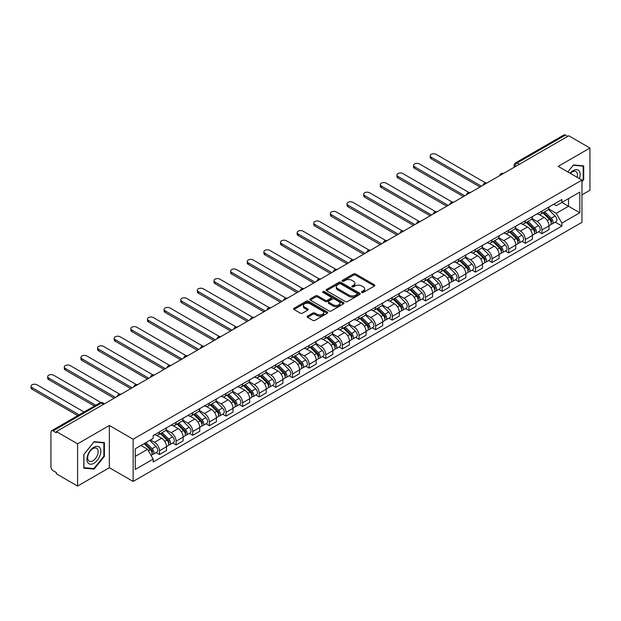 <?xml version="1.0" encoding="UTF-8"?>
<svg xmlns="http://www.w3.org/2000/svg" width="621" height="621" viewBox="0 0 621 621"><rect width="100%" height="100%" fill="white"/><g stroke="black" fill="none" stroke-linecap="round" stroke-linejoin="round"><path stroke-width="0.93" d="M361.833 292.437A1.032 0.598 0 0 0 363.301 292.437L374.424 286.017A1.483 0.854 0 0 0 374.851 285.412A1.483 0.854 0 0 0 374.424 284.806L355.585 273.931A1.483 0.854 0 0 0 353.489 273.931L342.373 280.35A1.032 0.598 0 0 0 342.07 280.777A1.032 0.598 0 0 0 342.373 281.197A1.032 0.598 0 0 0 343.84 281.197L345.276 280.366A4.735 2.732 0 0 1 351.975 280.366L353.543 281.274A4.735 2.732 0 0 1 354.933 283.207A4.735 2.732 0 0 1 353.543 285.14L352.107 285.97A1.032 0.598 0 0 0 351.804 286.39A1.032 0.598 0 0 0 352.107 286.817A1.032 0.598 0 0 0 353.566 286.817L355.01 285.986A4.735 2.732 0 0 1 361.709 285.986L363.277 286.894A4.735 2.732 0 0 1 364.659 288.827A4.735 2.732 0 0 1 363.277 290.76L361.833 291.591A1.032 0.598 0 0 0 361.531 292.01A1.032 0.598 0 0 0 361.833 292.437L361.833 291.591M307.55 316.105A1.483 0.854 0 0 0 307.123 316.71A1.483 0.854 0 0 0 307.55 317.308L312.837 320.358A1.483 0.854 0 0 0 314.932 320.358L327.275 313.232A1.483 0.854 0 0 0 327.709 312.627A1.483 0.854 0 0 0 327.275 312.021L308.443 301.146A1.483 0.854 0 0 0 306.347 301.146L294.005 308.28A1.483 0.854 0 0 0 293.57 308.885A1.483 0.854 0 0 0 294.005 309.491L300.385 313.17A1.483 0.854 0 0 0 302.481 313.17L307.76 310.12A1.483 0.854 0 0 0 308.195 309.514A1.483 0.854 0 0 0 307.76 308.916L304.6 307.084A3.959 2.282 0 0 1 303.436 305.47A3.959 2.282 0 0 1 305.881 303.358A3.959 2.282 0 0 1 310.197 303.855L322.594 311.012A3.959 2.282 0 0 1 323.758 312.627A3.959 2.282 0 0 1 321.313 314.738A3.959 2.282 0 0 1 316.997 314.242L314.932 313.054A1.483 0.854 0 0 0 312.837 313.054L307.55 316.105L307.55 317.308M133.135 439.218L109.358 425.486L77.586 443.829L56.371 431.579L568.735 135.774L589.95 148.023L558.178 166.366L581.955 180.09L133.135 439.218L133.135 481.438L581.955 222.31L581.955 180.09M345.385 301.573A1.483 0.854 0 0 0 347.473 301.573L359.823 294.447A1.483 0.854 0 0 0 360.258 293.842A1.483 0.854 0 0 0 359.823 293.236L340.983 282.361A1.483 0.854 0 0 0 338.895 282.361L326.545 289.487A1.483 0.854 0 0 0 326.11 290.092A1.483 0.854 0 0 0 326.545 290.698L345.385 301.573M323.347 292.662A1.032 0.598 0 0 1 324.403 292.801L324.403 291.575L343.553 302.629A1.483 0.854 0 0 1 343.987 303.234A1.483 0.854 0 0 1 343.553 303.84L331.203 310.966A1.483 0.854 0 0 1 329.107 310.966L310.275 300.09L310.275 298.887A1.483 0.854 0 0 0 309.84 299.485A1.483 0.854 0 0 0 310.275 300.09M310.275 298.887L315.561 295.837A1.483 0.854 0 0 1 317.649 295.837L325.288 300.246A1.483 0.854 0 0 0 327.383 300.246L330.892 298.22A1.483 0.854 0 0 0 331.319 297.614A1.483 0.854 0 0 0 330.892 297.009L322.936 292.421A1.032 0.598 0 0 1 322.633 291.994A1.032 0.598 0 0 1 323.269 291.443A1.032 0.598 0 0 1 324.403 291.575M77.586 443.829L77.586 486.057L56.371 473.807L56.371 472.573L53.064 470.664A3.012 1.739 -120 0 1 50.938 466.976L50.938 432.138A3.012 1.739 -120 0 1 51.559 430.757L99.857 402.874A3.012 1.739 60 0 1 101.363 403.021L53.064 430.904A3.012 1.739 -120 0 0 51.559 430.757M581.955 194.862L589.95 190.243L589.95 148.023M77.586 486.057L109.358 467.714L133.135 481.438M56.371 431.579L56.371 432.814L53.064 430.904M519.373 164.27L517.138 162.974A3.012 1.739 60 0 0 515.632 162.826L563.922 134.943A3.012 1.739 60 0 1 565.428 135.099L517.138 162.974A3.012 1.739 120 0 0 515.003 166.669L515.003 166.793M567.672 136.387L565.428 135.099M541.978 211.047A6.932 4.005 60 0 1 540.542 214.16L547.575 210.1A6.932 4.005 -120 0 0 549.011 206.987M531.987 218.514L537.072 221.449A6.932 4.005 60 0 1 541.978 229.941L549.011 225.881A6.932 4.005 -120 0 0 544.105 217.389L539.075 214.478M549.011 225.881L549.011 229.638L541.978 233.698L538.601 231.749M540.542 214.16A6.932 4.005 60 0 1 537.126 213.849M541.978 229.941L541.978 233.698M525.343 220.649A6.932 4.005 60 0 1 523.907 223.762L530.947 219.702A6.932 4.005 -120 0 0 532.383 216.589M521.974 241.352L525.343 243.3L532.383 239.24L532.383 235.483A6.932 4.005 -120 0 0 527.477 226.991L522.44 224.08M523.907 223.762A6.932 4.005 60 0 1 520.491 223.451M515.36 228.117L520.445 231.051A6.932 4.005 60 0 1 525.343 239.543L525.343 243.3M508.715 230.251A6.932 4.005 60 0 1 507.279 233.364L514.312 229.304A6.932 4.005 -120 0 0 515.748 226.191M505.339 250.954L508.715 252.902L515.748 248.842L515.748 245.085A6.932 4.005 -120 0 0 510.842 236.593L505.812 233.682M507.279 233.364A6.932 4.005 60 0 1 503.864 233.054M498.725 237.719L503.81 240.653A6.932 4.005 60 0 1 508.715 249.145L508.715 252.902M492.08 239.853A6.932 4.005 60 0 1 490.644 242.966L497.685 238.906A6.932 4.005 -120 0 0 499.121 235.794M488.711 260.556L492.08 262.504L499.121 258.445L499.121 254.688A6.932 4.005 -120 0 0 494.215 246.195L489.177 243.285M490.644 242.966A6.932 4.005 60 0 1 487.229 242.656M482.098 247.321L487.182 250.255A6.932 4.005 60 0 1 492.08 258.747L492.08 262.504M475.453 249.456A6.932 4.005 60 0 1 474.017 252.568L481.05 248.509A6.932 4.005 -120 0 0 482.486 245.396M472.076 270.158L475.453 272.107L482.486 268.047L482.486 264.29A6.932 4.005 -120 0 0 477.588 255.798L472.55 252.887M474.017 252.568A6.932 4.005 60 0 1 470.602 252.258M465.463 256.923L470.547 259.857A6.932 4.005 60 0 1 475.453 268.35L475.453 272.107M458.818 259.058A6.932 4.005 60 0 1 457.382 262.171L464.423 258.111A6.932 4.005 -120 0 0 465.859 254.998M455.449 279.76L458.818 281.709L465.859 277.649L465.859 273.892A6.932 4.005 -120 0 0 460.953 265.4L455.915 262.489M457.382 262.171A6.932 4.005 60 0 1 453.974 261.86M448.836 266.525L453.92 269.46A6.932 4.005 60 0 1 458.818 277.952L458.818 281.709M442.191 268.66A6.932 4.005 60 0 1 440.755 271.773L447.788 267.713A6.932 4.005 -120 0 0 449.224 264.6M438.814 289.363L442.191 291.311L449.224 287.244L449.224 283.494A6.932 4.005 -120 0 0 444.325 275.002L439.288 272.091M440.755 271.773A6.932 4.005 60 0 1 437.339 271.462M432.2 276.128L437.285 279.062A6.932 4.005 60 0 1 442.191 287.554L442.191 291.311M425.556 278.262A6.932 4.005 60 0 1 424.12 281.375L431.16 277.315A6.932 4.005 -120 0 0 432.596 274.195M422.187 298.965L425.556 300.913L432.596 296.846L432.596 293.096A6.932 4.005 -120 0 0 427.69 284.604L422.653 281.693M424.12 281.375A6.932 4.005 60 0 1 420.712 281.065M415.573 285.73L420.658 288.664A6.932 4.005 60 0 1 425.556 297.156L425.556 300.913M408.928 287.865A6.932 4.005 60 0 1 407.492 290.977L414.525 286.91A6.932 4.005 -120 0 0 415.961 283.797M405.552 308.567L408.928 310.516L415.961 306.448L415.961 302.699A6.932 4.005 -120 0 0 411.063 294.199L406.025 291.296M407.492 290.977A6.932 4.005 60 0 1 404.077 290.659M398.946 295.332L404.023 298.266A6.932 4.005 60 0 1 408.928 306.758L408.928 310.516M392.293 297.467A6.932 4.005 60 0 1 390.857 300.58L397.898 296.512A6.932 4.005 -120 0 0 399.334 293.399M388.925 318.169L392.293 320.118L399.334 316.05L399.334 312.301A6.932 4.005 -120 0 0 394.428 303.801L389.39 300.898M390.857 300.58A6.932 4.005 60 0 1 387.45 300.261M382.311 304.934L387.395 307.869A6.932 4.005 60 0 1 392.293 316.361L392.293 320.118M375.666 307.069A6.932 4.005 60 0 1 374.23 310.182L381.263 306.114A6.932 4.005 -120 0 0 382.699 303.001M372.29 327.772L375.666 329.72L382.699 325.652L382.699 321.903A6.932 4.005 -120 0 0 377.801 313.403L372.763 310.5M374.23 310.182A6.932 4.005 60 0 1 370.815 309.863M365.684 314.536L370.76 317.471A6.932 4.005 60 0 1 375.666 325.963L375.666 329.72M359.031 316.671A6.932 4.005 60 0 1 357.595 319.784L364.636 315.716A6.932 4.005 -120 0 0 366.072 312.604M355.662 337.374L359.039 339.322L366.072 335.255L366.072 331.505A6.932 4.005 -120 0 0 361.166 323.005L356.128 320.102M357.595 319.784A6.932 4.005 60 0 1 354.187 319.466M349.049 324.139L354.133 327.073A6.932 4.005 60 0 1 359.039 335.565L359.039 339.322M342.404 326.273A6.932 4.005 60 0 1 340.968 329.386L348.001 325.319A6.932 4.005 -120 0 0 349.437 322.206M339.027 346.976L342.404 348.924L349.437 344.857L349.437 341.1A6.932 4.005 -120 0 0 344.539 332.608L339.501 329.704M340.968 329.386A6.932 4.005 60 0 1 337.552 329.068M332.421 333.741L337.498 336.675A6.932 4.005 60 0 1 342.404 345.167L342.404 348.924M325.777 335.868A6.932 4.005 60 0 1 324.341 338.988L331.373 334.921A6.932 4.005 -120 0 0 332.809 331.808M322.4 356.578L325.777 358.519L332.809 354.459L332.809 350.702A6.932 4.005 -120 0 0 327.904 342.21L322.866 339.307M324.341 338.988A6.932 4.005 60 0 1 320.925 338.67M315.786 343.343L320.871 346.277A6.932 4.005 60 0 1 325.777 354.77L325.777 358.519M309.142 345.47A6.932 4.005 60 0 1 307.705 348.591L314.738 344.523A6.932 4.005 -120 0 0 316.174 341.41M305.765 366.173L309.142 368.121L316.182 364.061L316.182 360.304A6.932 4.005 -120 0 0 311.276 351.812L306.238 348.909M307.705 348.591A6.932 4.005 60 0 1 304.29 348.272M299.159 352.945L304.236 355.872A6.932 4.005 60 0 1 309.142 364.372L309.142 368.121M292.514 355.072A6.932 4.005 60 0 1 291.078 358.185L298.111 354.125A6.932 4.005 -120 0 0 299.547 351.012M289.138 375.775L292.514 377.723L299.547 373.663L299.547 369.906A6.932 4.005 -120 0 0 294.641 361.414L289.603 358.511M291.078 358.185A6.932 4.005 60 0 1 287.663 357.875M282.524 362.54L287.608 365.474A6.932 4.005 60 0 1 292.514 373.974L292.514 377.723M275.879 364.674A6.932 4.005 60 0 1 274.443 367.787L281.484 363.727A6.932 4.005 -120 0 0 282.92 360.615M272.51 385.377L275.879 387.325L282.92 383.266L282.92 379.509A6.932 4.005 -120 0 0 278.014 371.016L272.976 368.106M274.443 367.787A6.932 4.005 60 0 1 271.028 367.477M265.897 372.142L270.973 375.076A6.932 4.005 60 0 1 275.879 383.576L275.879 387.325M259.252 374.277A6.932 4.005 60 0 1 257.816 377.389L264.849 373.33A6.932 4.005 -120 0 0 266.285 370.217M255.875 394.979L259.252 396.928L266.285 392.868L266.285 389.111A6.932 4.005 -120 0 0 261.379 380.619L256.349 377.708M257.816 377.389A6.932 4.005 60 0 1 254.4 377.079M249.262 381.744L254.346 384.678A6.932 4.005 60 0 1 259.252 393.178L259.252 396.928M242.617 383.879A6.932 4.005 60 0 1 241.181 386.992L248.221 382.932A6.932 4.005 -120 0 0 249.658 379.819M239.248 404.582L242.617 406.53L249.658 402.47L249.658 398.713A6.932 4.005 -120 0 0 244.752 390.221L239.714 387.31M241.181 386.992A6.932 4.005 60 0 1 237.765 386.681M232.634 391.346L237.711 394.281A6.932 4.005 60 0 1 242.617 402.781L242.617 406.53M225.99 393.481A6.932 4.005 60 0 1 224.554 396.594L231.586 392.534A6.932 4.005 -120 0 0 233.022 389.421M222.613 414.184L225.99 416.132L233.022 412.072L233.022 408.315A6.932 4.005 -120 0 0 228.117 399.823L223.086 396.912M224.554 396.594A6.932 4.005 60 0 1 221.138 396.283M215.999 400.949L221.084 403.883A6.932 4.005 60 0 1 225.99 412.375L225.99 416.132M209.355 403.083A6.932 4.005 60 0 1 207.919 406.196L214.959 402.136A6.932 4.005 -120 0 0 216.395 399.024M205.986 423.786L209.355 425.734L216.395 421.675L216.395 417.917A6.932 4.005 -120 0 0 211.489 409.425L206.451 406.514M207.919 406.196A6.932 4.005 60 0 1 204.503 405.886M199.372 410.551L204.449 413.485A6.932 4.005 60 0 1 209.355 421.977L209.355 425.734M192.727 412.686A6.932 4.005 60 0 1 191.291 415.798L198.324 411.739A6.932 4.005 -120 0 0 199.76 408.626M189.351 433.388L192.727 435.337L199.76 431.277L199.76 427.52A6.932 4.005 -120 0 0 194.854 419.028L189.824 416.117M191.291 415.798A6.932 4.005 60 0 1 187.876 415.488M182.737 420.153L187.821 423.087A6.932 4.005 60 0 1 192.727 431.579L192.727 435.337M176.092 422.288A6.932 4.005 60 0 1 174.656 425.401L181.697 421.341A6.932 4.005 -120 0 0 183.133 418.228M172.723 442.99L176.092 444.939L183.133 440.879L183.133 437.122A6.932 4.005 -120 0 0 178.227 428.63L173.189 425.719M174.656 425.401A6.932 4.005 60 0 1 171.241 425.09M166.11 429.755L171.186 432.69A6.932 4.005 60 0 1 176.092 441.182L176.092 444.939M159.465 431.89A6.932 4.005 60 0 1 158.029 435.003L165.062 430.943A6.932 4.005 -120 0 0 166.498 427.83M156.088 452.593L159.465 454.541L166.498 450.481L166.498 446.724A6.932 4.005 -120 0 0 161.592 438.232L156.562 435.321M158.029 435.003A6.932 4.005 60 0 1 154.613 434.692M150.507 439.955L154.559 442.292A6.932 4.005 60 0 1 159.465 450.784L159.465 454.541M553.753 204.247L556.261 205.691L579.82 192.091L568.518 198.611L568.518 206.25L556.261 213.329L548.622 208.912M135.262 456.388L147.526 449.309L153.17 459.098L135.262 469.437L135.262 448.758L153.17 438.41L153.17 435.523L561.912 199.535L561.912 202.43L579.82 212.77L561.912 223.11L556.261 213.329M579.82 192.091L579.82 212.77M153.17 459.098L153.17 461.985L561.912 226.005L561.912 223.11M581.955 181.782L583.717 179.593L583.717 165.877L573.424 164.953L567.819 171.932L573.214 165.256L583.181 166.149L583.181 179.438L581.955 180.967M109.358 425.486L109.358 467.714M83.827 468.203L94.113 469.119L104.398 456.319L104.398 442.602L94.113 441.686L83.827 454.487L83.827 468.203M147.526 449.309L140.913 445.49M555.236 222.147L561.912 226.005M583.181 179.283L583.717 179.593M93.026 468.49L94.113 469.119M103.87 456.016L104.398 456.319M362.253 292.584L363.277 291.986A4.735 2.732 0 0 0 364.659 290.054L364.659 288.827M354.933 283.207L354.933 284.441A4.735 2.732 0 0 1 353.543 286.374L352.518 286.964M374.401 286.025L355.585 275.165A1.483 0.854 0 0 0 353.489 275.165L342.784 281.344M359.8 294.455L340.983 283.595A1.483 0.854 0 0 0 338.895 283.595L326.568 290.706M357.207 294.261A1.032 0.598 0 0 0 357.51 293.842A1.032 0.598 0 0 0 357.207 293.415L340.673 283.875A1.032 0.598 0 0 0 339.206 283.875L337.692 284.744A4.735 2.732 0 0 0 336.303 286.677A4.735 2.732 0 0 0 337.692 288.618L348.994 295.138A4.735 2.732 0 0 0 355.686 295.138L357.207 294.261L357.207 295.495A1.032 0.598 0 0 0 357.51 295.068L357.51 293.842M336.303 286.677L336.303 287.911A4.735 2.732 0 0 0 337.692 289.844L337.692 288.618M357.207 295.495L355.686 296.372A4.735 2.732 0 0 1 348.994 296.372L337.692 289.844M310.29 300.106L315.561 297.063L315.561 295.837M331.319 297.614L331.319 298.848A1.483 0.854 0 0 1 330.892 299.454L327.383 301.472A1.483 0.854 0 0 1 325.288 301.472L317.649 297.063A1.483 0.854 0 0 0 315.561 297.063M324.403 292.801L343.529 303.848M333.213 304.818A3.959 2.282 0 0 0 337.529 305.315A3.959 2.282 0 0 0 339.974 303.203A3.959 2.282 0 0 0 338.818 301.589L334.447 299.066A1.483 0.854 0 0 0 332.351 299.066L328.851 301.092A1.483 0.854 0 0 0 328.416 301.697A1.483 0.854 0 0 0 328.851 302.295L333.213 304.818L333.213 306.052A3.959 2.282 0 0 0 337.529 306.549A3.959 2.282 0 0 0 339.974 304.437L339.974 303.203M328.416 301.697L328.416 302.924A1.483 0.854 0 0 0 328.851 303.529L328.851 302.295M333.213 306.052L328.851 303.529M323.758 312.627L323.758 313.861A3.959 2.282 0 0 1 321.313 315.973A3.959 2.282 0 0 1 316.997 315.476L314.932 314.28A1.483 0.854 0 0 0 312.837 314.28L307.574 317.323M303.436 305.47L303.436 306.704A3.959 2.282 0 0 0 304.6 308.319L304.6 307.084M307.744 310.135L304.6 308.319M327.259 313.248L308.443 302.38A1.483 0.854 0 0 0 306.347 302.38L294.02 309.499L294.005 308.28M542.87 212.817L549.422 219.275A3.773 2.173 60 0 1 550.416 224.926L549.011 225.741M544.175 214.105L546.954 215.704M485.537 182.892L436.113 154.357A3.47 2.003 -0 0 0 432.332 153.93A3.47 2.003 -0 0 0 430.19 155.778A3.47 2.003 -0 0 0 431.207 157.191L481.422 186.184M543.6 212.398L550.773 219.477A1.809 1.048 60 0 1 551.246 222.186A1.809 1.048 60 0 1 551.083 222.248M544.687 211.769L551.238 218.235A3.773 2.173 60 0 1 552.232 223.886A3.773 2.173 60 0 1 551.091 224.002M548.351 209.386L555.073 216.015A3.773 2.173 60 0 1 556.067 221.666L552.232 223.886M480.033 186.983L431.207 158.79A3.47 2.003 180 0 1 430.19 157.377L430.19 155.778M526.243 222.419L532.795 228.877A3.773 2.173 60 0 1 533.788 234.528L532.383 235.343M527.547 223.707L530.326 225.307M468.909 192.494L419.486 163.96A3.47 2.003 -0 0 0 415.705 163.525A3.47 2.003 -0 0 0 413.563 165.38A3.47 2.003 -0 0 0 414.58 166.793L464.787 195.786M526.965 222L534.138 229.079A1.809 1.048 60 0 1 534.619 231.788A1.809 1.048 60 0 1 534.456 231.85M528.052 221.371L534.603 227.837A3.773 2.173 60 0 1 535.597 233.488A3.773 2.173 60 0 1 534.464 233.605M531.716 218.988L538.446 225.617A3.773 2.173 60 0 1 539.439 231.268L535.597 233.488M463.406 196.585L414.58 168.392A3.47 2.003 180 0 1 413.563 166.979L413.563 165.38M509.608 232.021L516.16 238.48A3.773 2.173 60 0 1 517.153 244.131L515.748 244.946M510.912 233.31L513.691 234.909M452.274 202.097L402.85 173.562A3.47 2.003 -0 0 0 399.07 173.127A3.47 2.003 -0 0 0 396.935 174.982A3.47 2.003 -0 0 0 397.945 176.395L448.16 205.388M510.338 231.602L517.51 238.674A1.809 1.048 60 0 1 517.984 241.39A1.809 1.048 60 0 1 517.821 241.453M511.425 230.973L517.976 237.439A3.773 2.173 60 0 1 518.97 243.09A3.773 2.173 60 0 1 517.829 243.207M515.088 228.59L521.811 235.219A3.773 2.173 60 0 1 522.804 240.87L518.97 243.09M446.771 206.188L397.945 177.994A3.47 2.003 180 0 1 396.935 176.581L396.935 174.982M579.393 178.607A9.796 5.659 120 0 0 579.214 171.085A9.796 5.659 120 0 0 570.07 173.228M577.142 177.311A7.421 4.285 120 0 0 576.785 172.335A7.421 4.285 120 0 0 575.954 171.567A7.421 4.285 120 0 0 570.373 173.406M582.521 165.768L583.181 166.149M99.903 447.811A9.796 5.659 120 0 0 90.433 450.349A9.796 5.659 120 0 0 87.895 462.746A9.796 5.659 120 0 0 97.365 460.208A9.796 5.659 120 0 0 99.903 447.811M97.474 449.068A7.421 4.285 120 0 0 96.635 448.292A7.421 4.285 120 0 0 89.734 451.754A7.421 4.285 120 0 0 88.384 460.371A7.421 4.285 120 0 0 89.214 461.147A7.421 4.285 120 0 0 96.123 457.677A7.421 4.285 120 0 0 97.474 449.068M93.895 468.568L83.928 467.683L83.928 454.386L93.895 441.989L103.87 442.882L103.87 456.171L93.895 468.568M103.202 442.494L103.87 442.882M492.981 241.623L499.532 248.082A3.773 2.173 60 0 1 500.526 253.733L499.121 254.548M494.285 242.912L497.064 244.511M435.647 211.699L386.223 183.164A3.47 2.003 -0 0 0 382.443 182.729A3.47 2.003 -0 0 0 380.3 184.584A3.47 2.003 -0 0 0 381.317 185.997L431.525 214.99M493.703 241.204L500.875 248.276A1.809 1.048 60 0 1 501.357 250.993A1.809 1.048 60 0 1 501.194 251.055M494.79 240.575L501.341 247.042A3.773 2.173 60 0 1 502.335 252.693A3.773 2.173 60 0 1 501.201 252.809M498.453 238.192L505.183 244.821A3.773 2.173 60 0 1 506.177 250.473L502.335 252.693M430.143 215.79L381.317 187.596A3.47 2.003 180 0 1 380.3 186.184L380.3 184.584M476.346 251.226L482.897 257.684A3.773 2.173 60 0 1 483.891 263.335L482.486 264.15M477.65 252.514L480.429 254.113M419.012 221.301L369.588 192.766A3.47 2.003 -0 0 0 365.808 192.331A3.47 2.003 -0 0 0 363.673 194.187A3.47 2.003 -0 0 0 364.682 195.599L414.898 224.592M477.075 250.806L484.248 257.878A1.809 1.048 60 0 1 484.729 260.595A1.809 1.048 60 0 1 484.559 260.657M478.162 250.178L484.714 256.636A3.773 2.173 60 0 1 485.707 262.287A3.773 2.173 60 0 1 484.566 262.411M481.826 247.795L488.548 254.424A3.773 2.173 60 0 1 489.542 260.075L485.707 262.287M413.508 225.392L364.682 197.199A3.47 2.003 180 0 1 363.673 195.786L363.673 194.187M459.719 260.828L466.27 267.286A3.773 2.173 60 0 1 467.264 272.937L465.859 273.752M461.023 262.116L463.802 263.715M402.385 230.903L352.961 202.368A3.47 2.003 -0 0 0 349.181 201.934A3.47 2.003 -0 0 0 347.038 203.789A3.47 2.003 -0 0 0 348.055 205.202L398.271 234.195M460.44 260.409L467.621 267.48A1.809 1.048 60 0 1 468.094 270.197A1.809 1.048 60 0 1 467.931 270.259M461.527 259.78L468.079 266.238A3.773 2.173 60 0 1 469.072 271.889A3.773 2.173 60 0 1 467.939 272.014M465.191 257.397L471.921 264.026A3.773 2.173 60 0 1 472.915 269.677L469.072 271.889M396.881 234.994L348.055 206.801A3.47 2.003 180 0 1 347.038 205.388L347.038 203.789M443.083 270.43L449.635 276.888A3.773 2.173 60 0 1 450.629 282.539L449.224 283.355M444.395 271.719L447.167 273.318M385.75 240.506L336.326 211.971A3.47 2.003 -0 0 0 332.546 211.536A3.47 2.003 -0 0 0 330.411 213.391A3.47 2.003 -0 0 0 331.42 214.804L381.636 243.789M443.813 270.003L450.986 277.082A1.809 1.048 60 0 1 451.467 279.799A1.809 1.048 60 0 1 451.296 279.861M444.9 269.382L451.451 275.84A3.773 2.173 60 0 1 452.445 281.492A3.773 2.173 60 0 1 451.304 281.616M448.564 266.991L455.286 273.628A3.773 2.173 60 0 1 456.28 279.279L452.445 281.492M380.246 244.596L331.42 216.403A3.47 2.003 180 0 1 330.411 214.99L330.411 213.391M426.456 280.024L433.008 286.491A3.773 2.173 60 0 1 434.001 292.142L432.596 292.957M427.76 281.321L430.539 282.92M369.122 250.108L319.699 221.573A3.47 2.003 -0 0 0 315.918 221.138A3.47 2.003 -0 0 0 313.776 222.986A3.47 2.003 -0 0 0 314.793 224.406L365.008 253.391M427.178 279.605L434.358 286.685A1.809 1.048 60 0 1 434.832 289.402A1.809 1.048 60 0 1 434.669 289.464M428.265 278.984L434.816 285.443A3.773 2.173 60 0 1 435.81 291.094A3.773 2.173 60 0 1 434.677 291.218M431.937 276.593L438.659 283.23A3.773 2.173 60 0 1 439.652 288.881L435.81 291.094M363.619 254.199L314.793 226.005A3.47 2.003 180 0 1 313.776 224.592L313.776 222.986M409.821 289.627L416.373 296.093A3.773 2.173 60 0 1 417.366 301.744L415.961 302.559M411.133 290.915L413.904 292.522M352.487 259.71L303.064 231.175A3.47 2.003 -0 0 0 299.283 230.74A3.47 2.003 -0 0 0 297.149 232.588A3.47 2.003 -0 0 0 298.158 234.008L348.373 262.993M410.551 289.207L417.723 296.287A1.809 1.048 60 0 1 418.205 299.004A1.809 1.048 60 0 1 418.034 299.066M411.638 288.586L418.189 295.045A3.773 2.173 60 0 1 419.183 300.696A3.773 2.173 60 0 1 418.042 300.82M415.302 286.196L422.024 292.833A3.773 2.173 60 0 1 423.017 298.484L419.183 300.696M346.992 263.793L298.158 235.607A3.47 2.003 180 0 1 297.149 234.195L297.149 232.588M393.194 299.229L399.745 305.695A3.773 2.173 60 0 1 400.739 311.346L399.334 312.161M394.498 300.517L397.277 302.124M335.86 269.312L286.436 240.777A3.47 2.003 -0 0 0 282.656 240.343A3.47 2.003 -0 0 0 280.513 242.19A3.47 2.003 -0 0 0 281.53 243.611L331.746 272.596M393.916 298.81L401.096 305.889A1.809 1.048 60 0 1 401.57 308.606A1.809 1.048 60 0 1 401.407 308.668M395.003 298.189L401.554 304.647A3.773 2.173 60 0 1 402.548 310.298A3.773 2.173 60 0 1 401.414 310.422M398.674 295.798L405.397 302.435A3.773 2.173 60 0 1 406.39 308.086L402.548 310.298M330.356 273.395L281.53 245.21A3.47 2.003 180 0 1 280.513 243.797L280.513 242.19M376.559 308.831L383.11 315.297A3.773 2.173 60 0 1 384.104 320.948L382.699 321.763M377.871 310.12L380.642 311.726M319.225 278.914L269.801 250.379A3.47 2.003 -0 0 0 266.021 249.945A3.47 2.003 -0 0 0 263.886 251.792A3.47 2.003 -0 0 0 264.903 253.213L315.111 282.198M377.289 308.412L384.461 315.491A1.809 1.048 60 0 1 384.942 318.208A1.809 1.048 60 0 1 384.772 318.27M378.375 307.791L384.927 314.249A3.773 2.173 60 0 1 385.92 319.9A3.773 2.173 60 0 1 384.779 320.025M382.039 305.4L388.762 312.037A3.773 2.173 60 0 1 389.755 317.688L385.92 319.9M313.729 282.997L264.903 254.812A3.47 2.003 180 0 1 263.886 253.391L263.886 251.792M359.932 318.433L366.483 324.899A3.773 2.173 60 0 1 367.477 330.551L366.072 331.366M361.236 319.722L364.015 321.329M302.598 288.517L253.174 259.982A3.47 2.003 -0 0 0 249.394 259.547A3.47 2.003 -0 0 0 247.251 261.394A3.47 2.003 -0 0 0 248.268 262.815L298.484 291.8M360.654 318.014L367.834 325.094A1.809 1.048 60 0 1 368.307 327.803A1.809 1.048 60 0 1 368.144 327.872M361.74 317.385L368.292 323.851A3.773 2.173 60 0 1 369.285 329.503A3.773 2.173 60 0 1 368.152 329.627M365.412 315.002L372.134 321.639A3.773 2.173 60 0 1 373.128 327.29L369.285 329.503M297.094 292.6L248.268 264.414A3.47 2.003 180 0 1 247.251 262.993L247.251 261.394M343.297 328.035L349.848 334.502A3.773 2.173 60 0 1 350.842 340.153L349.437 340.96M344.608 329.324L347.38 330.931M285.963 298.119L236.539 269.584A3.47 2.003 -0 0 0 232.766 269.149A3.47 2.003 -0 0 0 230.624 270.997A3.47 2.003 -0 0 0 231.641 272.417L281.849 301.402M344.026 327.616L351.199 334.696A1.809 1.048 60 0 1 351.68 337.405A1.809 1.048 60 0 1 351.509 337.475M345.113 326.988L351.665 333.454A3.773 2.173 60 0 1 352.658 339.105A3.773 2.173 60 0 1 351.517 339.229M348.777 324.604L355.499 331.241A3.773 2.173 60 0 1 356.493 336.892L352.658 339.105M280.467 302.202L231.641 274.016A3.47 2.003 180 0 1 230.624 272.596L230.624 270.997M326.669 337.638L333.221 344.104A3.773 2.173 60 0 1 334.214 349.755L332.809 350.562M327.973 338.926L330.752 340.533M269.335 307.721L219.912 279.186A3.47 2.003 -0 0 0 216.131 278.751A3.47 2.003 -0 0 0 213.989 280.599A3.47 2.003 -0 0 0 215.006 282.019L265.221 311.005M327.391 337.219L334.572 344.298A1.809 1.048 60 0 1 335.045 347.007A1.809 1.048 60 0 1 334.882 347.077M328.478 336.59L335.03 343.056A3.773 2.173 60 0 1 336.023 348.707A3.773 2.173 60 0 1 334.89 348.831M332.15 334.207L338.872 340.844A3.773 2.173 60 0 1 339.866 346.495L336.023 348.707M263.832 311.804L215.006 283.618A3.47 2.003 180 0 1 213.989 282.198L213.989 280.599M310.034 347.24L316.586 353.706A3.773 2.173 60 0 1 317.579 359.357L316.174 360.164M311.346 348.528L314.117 350.135M252.7 317.323L203.277 288.788A3.47 2.003 -0 0 0 199.504 288.354A3.47 2.003 -0 0 0 197.362 290.201A3.47 2.003 -0 0 0 198.378 291.614L248.586 320.607M310.764 346.821L317.936 353.9A1.809 1.048 60 0 1 318.418 356.609A1.809 1.048 60 0 1 318.247 356.679M311.851 346.192L318.402 352.658A3.773 2.173 60 0 1 319.396 358.309A3.773 2.173 60 0 1 318.255 358.433M315.515 343.809L322.237 350.446A3.773 2.173 60 0 1 323.231 356.097L319.396 358.309M247.205 321.406L198.378 293.221A3.47 2.003 180 0 1 197.362 291.8L197.362 290.201M293.407 356.842L299.959 363.308A3.773 2.173 60 0 1 300.952 368.959L299.547 369.767M294.711 358.131L297.49 359.738M236.073 326.925L186.649 298.39A3.47 2.003 -0 0 0 182.869 297.956A3.47 2.003 -0 0 0 180.727 299.803A3.47 2.003 -0 0 0 181.743 301.216L231.959 330.209M294.137 356.423L301.309 363.502A1.809 1.048 60 0 1 301.783 366.211A1.809 1.048 60 0 1 301.62 366.281M295.216 355.794L301.767 362.26A3.773 2.173 60 0 1 302.761 367.911A3.773 2.173 60 0 1 301.627 368.036M298.887 353.411L305.61 360.04A3.773 2.173 60 0 1 306.603 365.691L302.761 367.911M230.57 331.009L181.743 302.823A3.47 2.003 180 0 1 180.727 301.402L180.727 299.803M276.772 366.444L283.323 372.91A3.773 2.173 60 0 1 284.325 378.562L282.912 379.369M278.084 367.733L280.863 369.34M219.438 336.528L170.014 307.993A3.47 2.003 -0 0 0 166.242 307.558A3.47 2.003 -0 0 0 164.099 309.405A3.47 2.003 -0 0 0 165.116 310.818L215.324 339.811M277.502 366.025L284.674 373.105A1.809 1.048 60 0 1 285.155 375.814A1.809 1.048 60 0 1 284.992 375.884M278.588 365.396L285.14 371.863A3.773 2.173 60 0 1 286.134 377.514A3.773 2.173 60 0 1 284.992 377.63M282.252 363.013L288.975 369.642A3.773 2.173 60 0 1 289.968 375.294L286.134 377.514M213.942 340.611L165.116 312.425A3.47 2.003 180 0 1 164.099 311.005L164.099 309.405M260.145 376.047L266.696 382.513A3.773 2.173 60 0 1 267.69 388.164L266.285 388.971M261.449 377.335L264.228 378.942M202.811 346.13L153.387 317.595A3.47 2.003 -0 0 0 149.607 317.16A3.47 2.003 -0 0 0 147.464 319.008A3.47 2.003 -0 0 0 148.481 320.42L198.697 349.413M260.874 375.627L268.047 382.707A1.809 1.048 60 0 1 268.52 385.416A1.809 1.048 60 0 1 268.357 385.486M261.953 374.999L268.505 381.465A3.773 2.173 60 0 1 269.506 387.116A3.773 2.173 60 0 1 268.365 387.232M265.625 372.616L272.347 379.245A3.773 2.173 60 0 1 273.341 384.896L269.506 387.116M197.307 350.213L148.481 322.02A3.47 2.003 180 0 1 147.464 320.607L147.464 319.008M243.51 385.649L250.061 392.115A3.773 2.173 60 0 1 251.063 397.766L249.65 398.573M244.821 386.937L247.6 388.544M186.176 355.724L136.752 327.197A3.47 2.003 -0 0 0 132.979 326.762A3.47 2.003 -0 0 0 130.837 328.61A3.47 2.003 -0 0 0 131.854 330.023L182.062 359.016M244.239 385.23L251.412 392.309A1.809 1.048 60 0 1 251.893 395.018A1.809 1.048 60 0 1 251.73 395.088M245.326 384.601L251.878 391.067A3.773 2.173 60 0 1 252.871 396.718A3.773 2.173 60 0 1 251.73 396.835M248.99 382.218L255.712 388.847A3.773 2.173 60 0 1 256.706 394.498L252.871 396.718M180.68 359.815L131.854 331.622A3.47 2.003 180 0 1 130.837 330.209L130.837 328.61M226.882 395.251L233.434 401.717A3.773 2.173 60 0 1 234.428 407.368L233.022 408.176M228.186 396.54L230.965 398.139M169.549 365.327L120.125 336.792A3.47 2.003 -0 0 0 116.344 336.365A3.47 2.003 -0 0 0 114.202 338.212A3.47 2.003 -0 0 0 115.219 339.625L165.434 368.618M227.612 394.832L234.785 401.911A1.809 1.048 60 0 1 235.258 404.62A1.809 1.048 60 0 1 235.095 404.682M228.691 394.203L235.243 400.669A3.773 2.173 60 0 1 236.244 406.32A3.773 2.173 60 0 1 235.103 406.437M232.363 391.82L239.085 398.449A3.773 2.173 60 0 1 240.079 404.1L236.244 406.32M164.045 369.417L115.219 341.224A3.47 2.003 180 0 1 114.202 339.811L114.202 338.212M210.255 404.853L216.807 411.312A3.773 2.173 60 0 1 217.8 416.963L216.387 417.778M211.559 406.142L214.338 407.741M152.921 374.929L103.497 346.394A3.47 2.003 -0 0 0 99.717 345.967A3.47 2.003 -0 0 0 97.575 347.814A3.47 2.003 -0 0 0 98.592 349.227L148.799 378.22M210.977 404.434L218.15 411.513A1.809 1.048 60 0 1 218.631 414.223A1.809 1.048 60 0 1 218.468 414.285M212.064 403.805L218.615 410.271A3.773 2.173 60 0 1 219.609 415.923A3.773 2.173 60 0 1 218.468 416.039M215.728 401.422L222.45 408.051A3.773 2.173 60 0 1 223.451 413.702L219.609 415.923M147.418 379.02L98.592 350.826A3.47 2.003 180 0 1 97.575 349.413L97.575 347.814M193.62 414.455L200.172 420.914A3.773 2.173 60 0 1 201.165 426.565L199.76 427.38M194.924 415.744L197.703 417.343M136.286 384.531L86.862 355.996A3.47 2.003 -0 0 0 83.082 355.561A3.47 2.003 -0 0 0 80.94 357.417A3.47 2.003 -0 0 0 81.956 358.829L132.172 387.822M194.35 414.036L201.522 421.116A1.809 1.048 60 0 1 201.996 423.825A1.809 1.048 60 0 1 201.833 423.887M195.436 413.407L201.988 419.874A3.773 2.173 60 0 1 202.982 425.525A3.773 2.173 60 0 1 201.841 425.641M199.1 411.024L205.823 417.654A3.773 2.173 60 0 1 206.816 423.305L202.982 425.525M130.783 388.622L81.956 360.428A3.47 2.003 180 0 1 80.94 359.016L80.94 357.417M176.993 424.058L183.544 430.516A3.773 2.173 60 0 1 184.538 436.167L183.125 436.982M178.297 425.346L181.076 426.945M119.659 394.133L70.235 365.598A3.47 2.003 -0 0 0 66.455 365.164A3.47 2.003 -0 0 0 64.312 367.019A3.47 2.003 -0 0 0 65.329 368.432L115.537 397.424M177.715 423.638L184.887 430.71A1.809 1.048 60 0 1 185.369 433.427A1.809 1.048 60 0 1 185.205 433.489M178.801 423.01L185.353 429.476A3.773 2.173 60 0 1 186.347 435.127A3.773 2.173 60 0 1 185.205 435.243M182.465 420.627L189.188 427.256A3.773 2.173 60 0 1 190.189 432.907L186.347 435.127M114.155 398.224L65.329 370.031A3.47 2.003 180 0 1 64.312 368.618L64.312 367.019M160.358 433.66L166.909 440.118A3.773 2.173 60 0 1 167.903 445.769L166.498 446.584M161.662 434.948L164.441 436.547M100.889 402.509L53.6 375.2A3.47 2.003 -0 0 0 49.82 374.766A3.47 2.003 -0 0 0 47.677 376.621A3.47 2.003 -0 0 0 48.694 378.034L95.789 405.218M161.087 433.241L168.26 440.312A1.809 1.048 60 0 1 168.733 443.029A1.809 1.048 60 0 1 168.57 443.091M162.174 432.612L168.726 439.078A3.773 2.173 60 0 1 169.719 444.729A3.773 2.173 60 0 1 168.578 444.846M165.838 430.229L172.56 436.858A3.773 2.173 60 0 1 173.554 442.509L169.719 444.729M94.4 406.018L48.694 379.633A3.47 2.003 180 0 1 47.677 378.22L47.677 376.621M144.119 443.642L150.282 449.72A3.773 2.173 60 0 1 151.276 455.372L151.089 455.48M145.035 444.551L147.814 446.15M84.06 411.995L36.973 384.803A3.47 2.003 -0 0 0 33.192 384.368A3.47 2.003 -0 0 0 31.05 386.223A3.47 2.003 -0 0 0 32.067 387.636L79.154 414.82M144.84 443.223L151.625 449.915A1.809 1.048 60 0 1 152.106 452.631A1.809 1.048 60 0 1 151.943 452.693M145.927 442.594L152.091 448.673A3.773 2.173 60 0 1 153.084 454.324A3.773 2.173 60 0 1 151.951 454.448M149.77 440.382L155.933 446.46A3.773 2.173 60 0 1 156.927 452.111L153.084 454.324M77.772 415.62L32.067 389.235A3.47 2.003 180 0 1 31.05 387.822L31.05 386.223M515.112 166.731L515.003 166.669A3.012 1.739 0 0 1 514.118 165.442L514.118 167.305M176.092 441.182L183.133 437.122M192.727 431.579L199.76 427.52M209.355 421.977L216.395 417.917M225.99 412.375L233.022 408.315M242.617 402.781L249.658 398.713M259.252 393.178L266.285 389.111M275.879 383.576L282.92 379.509M292.514 373.974L299.547 369.906M309.142 364.372L316.182 360.304M325.777 354.77L332.809 350.702M342.404 345.167L349.437 341.1M359.039 335.565L366.072 331.505M375.666 325.963L382.699 321.903M392.293 316.361L399.334 312.301M408.928 306.758L415.961 302.699M425.556 297.156L432.596 293.096M442.191 287.554L449.224 283.494M458.818 277.952L465.859 273.892M475.453 268.35L482.486 264.29M492.08 258.747L499.121 254.688M508.715 249.145L515.748 245.085M525.343 239.543L532.383 235.483M159.465 450.784L166.498 446.724M154.559 442.292L161.592 438.232M171.186 432.69L178.227 428.63M187.821 423.087L194.854 419.028M204.449 413.485L211.489 409.425M221.084 403.883L228.117 399.823M237.711 394.281L244.752 390.221M254.346 384.678L261.379 380.619M270.973 375.076L278.014 371.016M287.608 365.474L294.641 361.414M304.236 355.872L311.276 351.812M320.871 346.277L327.904 342.21M337.498 336.675L344.539 332.608M354.133 327.073L361.166 323.005M370.76 317.471L377.801 313.403M387.395 307.869L394.428 303.801M404.023 298.266L411.063 294.199M420.658 288.664L427.69 284.604M437.285 279.062L444.325 275.002M453.92 269.46L460.953 265.4M470.547 259.857L477.588 255.798M487.182 250.255L494.215 246.195M503.81 240.653L510.842 236.593M520.445 231.051L527.477 226.991M537.072 221.449L544.105 217.389M503.305 173.546A3.012 1.739 120 0 0 501.97 174.315M486.67 183.148A3.012 1.739 120 0 0 485.343 183.917M470.043 192.751A3.012 1.739 120 0 0 468.708 193.519M453.408 202.353A3.012 1.739 120 0 0 452.08 203.121M436.78 211.955A3.012 1.739 120 0 0 435.445 212.724M420.145 221.557A3.012 1.739 120 0 0 418.818 222.326M403.518 231.159A3.012 1.739 120 0 0 402.183 231.928M386.883 240.762A3.012 1.739 120 0 0 385.556 241.53M370.256 250.364A3.012 1.739 120 0 0 368.921 251.132M353.621 259.966A3.012 1.739 120 0 0 352.293 260.735M336.993 269.568A3.012 1.739 120 0 0 335.658 270.337M320.358 279.171A3.012 1.739 120 0 0 319.031 279.939M303.731 288.773A3.012 1.739 120 0 0 302.396 289.541M287.104 298.375A3.012 1.739 120 0 0 285.769 299.143M270.469 307.977A3.012 1.739 120 0 0 269.141 308.746M253.842 317.579A3.012 1.739 120 0 0 252.506 318.348M237.206 327.182A3.012 1.739 120 0 0 235.879 327.95M220.579 336.776A3.012 1.739 120 0 0 219.244 337.545M203.944 346.378A3.012 1.739 120 0 0 202.617 347.147M187.317 355.98A3.012 1.739 120 0 0 185.982 356.749M170.682 365.583A3.012 1.739 120 0 0 169.354 366.351M154.055 375.185A3.012 1.739 120 0 0 152.719 375.953M137.42 384.787A3.012 1.739 120 0 0 136.092 385.556M120.792 394.389A3.012 1.739 120 0 0 119.457 395.158M103.598 404.318L101.363 403.021A3.012 1.739 120 0 1 102.869 402.874A3.012 3.012 0 0 0 99.857 402.874M363.277 291.986L363.277 290.76M352.107 286.817L352.107 285.97M353.543 286.374L353.543 285.14M342.373 281.197L342.373 280.35M353.489 275.165L353.489 273.931M355.585 275.165L355.585 273.931M374.424 286.017L374.424 284.806M326.545 290.698L326.545 289.487M338.895 283.595L338.895 282.361M340.983 283.595L340.983 282.361M359.823 294.447L359.823 293.236M348.994 296.372L348.994 295.138M355.686 296.372L355.686 295.138M317.649 297.063L317.649 295.837M325.288 301.472L325.288 300.246M327.383 301.472L327.383 300.246M330.892 299.454L330.892 298.22M343.553 303.84L343.553 302.629M312.837 314.28L312.837 313.054M314.932 314.28L314.932 313.054M316.997 315.476L316.997 314.242M307.76 310.12L307.76 308.916M306.347 302.38L306.347 301.146M308.443 302.38L308.443 301.146M327.275 313.232L327.275 312.021M549.422 219.275L547.256 220.533M551.627 221.355L550.943 221.751M555.073 216.015L551.238 218.235M431.207 158.79L431.207 157.191M532.795 228.877L530.629 230.127M534.992 230.958L534.316 231.354M538.446 225.617L534.603 227.837M414.58 168.392L414.58 166.793M516.16 238.48L513.994 239.729M518.364 240.56L517.681 240.956M521.811 235.219L517.976 237.439M397.945 177.994L397.945 176.395M499.532 248.082L497.367 249.331M501.729 250.162L501.054 250.558M505.183 244.821L501.341 247.042M381.317 187.596L381.317 185.997M482.897 257.684L480.732 258.934M485.102 259.764L484.419 260.16M488.548 254.424L484.714 256.636M364.682 197.199L364.682 195.599M466.27 267.286L464.104 268.536M468.467 269.367L467.792 269.762M471.921 264.026L468.079 266.238M348.055 206.801L348.055 205.202M449.635 276.888L447.469 278.138M451.84 278.969L451.157 279.365M455.286 273.628L451.451 275.84M331.42 216.403L331.42 214.804M433.008 286.491L430.842 287.74M435.205 288.571L434.529 288.959M438.659 283.23L434.816 285.443M314.793 226.005L314.793 224.406M416.373 296.093L414.207 297.343M418.577 298.173L417.894 298.561M422.024 292.833L418.189 295.045M298.158 235.607L298.158 234.008M399.745 305.695L397.58 306.945M401.942 307.775L401.267 308.163M405.397 302.435L401.554 304.647M281.53 245.21L281.53 243.611M383.11 315.297L380.945 316.547M385.315 317.378L384.632 317.766M388.762 312.037L384.927 314.249M264.903 254.812L264.903 253.213M366.483 324.899L364.317 326.149M368.68 326.98L368.005 327.368M372.134 321.639L368.292 323.851M248.268 264.414L248.268 262.815M349.848 334.502L347.682 335.751M352.053 336.582L351.37 336.97M355.499 331.241L351.665 333.454M231.641 274.016L231.641 272.417M333.221 344.104L331.055 345.354M335.418 346.184L334.742 346.572M338.872 340.844L335.03 343.056M215.006 283.618L215.006 282.019M316.586 353.706L314.428 354.956M318.79 355.786L318.107 356.175M322.237 350.446L318.402 352.658M198.378 293.221L198.378 291.614M299.959 363.308L297.793 364.558M302.163 365.389L301.48 365.777M305.61 360.04L301.767 362.26M181.743 302.823L181.743 301.216M283.323 372.91L281.166 374.16M285.528 374.991L284.853 375.379M288.975 369.642L285.14 371.863M165.116 312.425L165.116 310.818M266.696 382.513L264.53 383.762M268.901 384.585L268.218 384.981M272.347 379.245L268.505 381.465M148.481 322.02L148.481 320.42M250.061 392.115L247.903 393.365M252.266 394.188L251.59 394.583M255.712 388.847L251.878 391.067M131.854 331.622L131.854 330.023M233.434 401.717L231.268 402.967M235.638 403.79L234.955 404.186M239.085 398.449L235.243 400.669M115.219 341.224L115.219 339.625M216.807 411.312L214.641 412.561M219.003 413.392L218.328 413.788M222.45 408.051L218.615 410.271M98.592 350.826L98.592 349.227M200.172 420.914L198.006 422.164M202.376 422.994L201.693 423.39M205.823 417.654L201.988 419.874M81.956 360.428L81.956 358.829M183.544 430.516L181.379 431.766M185.741 432.596L185.066 432.992M189.188 427.256L185.353 429.476M65.329 370.031L65.329 368.432M166.909 440.118L164.744 441.368M169.114 442.199L168.431 442.594M172.56 436.858L168.726 439.078M48.694 379.633L48.694 378.034M150.282 449.72L148.388 450.815M152.479 451.801L151.803 452.197M155.933 446.46L152.091 448.673M32.067 389.235L32.067 387.636M503.561 173.399A3.012 3.012 0 0 0 499.688 175.634M486.926 183.001A3.012 3.012 0 0 0 483.06 185.237M470.299 192.603A3.012 3.012 0 0 0 466.425 194.839M453.664 202.205A3.012 3.012 0 0 0 449.798 204.441M437.037 211.808A3.012 3.012 0 0 0 433.163 214.043M420.401 221.41A3.012 3.012 0 0 0 416.536 223.645M403.774 231.012A3.012 3.012 0 0 0 399.901 233.248M387.139 240.614A3.012 3.012 0 0 0 383.273 242.85M370.512 250.216A3.012 3.012 0 0 0 366.638 252.452M353.877 259.819A3.012 3.012 0 0 0 350.011 262.054M337.25 269.421A3.012 3.012 0 0 0 333.384 271.656M320.615 279.023A3.012 3.012 0 0 0 316.749 281.251M303.987 288.625A3.012 3.012 0 0 0 300.122 290.853M287.36 298.227A3.012 3.012 0 0 0 283.486 300.455M270.725 307.83A3.012 3.012 0 0 0 266.859 310.058M254.098 317.432A3.012 3.012 0 0 0 250.224 319.66M237.463 327.026A3.012 3.012 0 0 0 233.597 329.262M220.835 336.629A3.012 3.012 0 0 0 216.962 338.864M204.2 346.231A3.012 3.012 0 0 0 200.335 348.466M187.573 355.833A3.012 3.012 0 0 0 183.7 358.069M170.938 365.435A3.012 3.012 0 0 0 167.072 367.671M154.311 375.037A3.012 3.012 0 0 0 150.437 377.273M137.676 384.64A3.012 3.012 0 0 0 133.81 386.875M121.048 394.242A3.012 3.012 0 0 0 117.175 396.477M104.483 403.805L102.869 402.874M515.632 162.826A3.012 3.012 0 0 0 514.118 165.442"/></g></svg>
